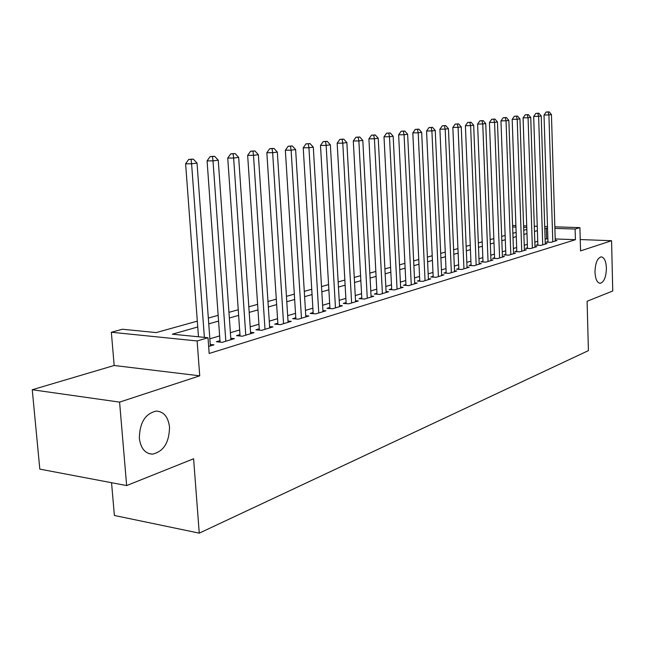 <?xml version="1.0" encoding="UTF-8"?>
<svg xmlns="http://www.w3.org/2000/svg" width="645" height="645" viewBox="0 0 645 645"><rect width="100%" height="100%" fill="white"/><g stroke="black" fill="none" stroke-linecap="round" stroke-linejoin="round"><path stroke-width="0.97" d="M594.98 272.19C595.246 263.184 597.318 258.073 601.188 256.855C604.268 257.331 606.002 261.056 606.413 268.03C606.155 276.979 604.083 282.083 600.197 283.324C597.149 282.881 595.416 279.172 594.98 272.19M139.336 438.165C139.691 422.531 145.367 413.501 156.372 411.067C163.854 411.615 168.24 416.976 169.522 427.167C169.208 442.631 163.524 451.621 152.454 454.153C145.077 453.669 140.699 448.34 139.336 438.165M111.545 482.71L114.383 515.476L199.257 533.149L588.409 350.622L587.095 301.263L612.75 290.992L611.565 240.722L580.226 239.553M199.257 533.149L193.597 458.772L126.646 485.572L39.813 469.125L32.25 389.741L119.583 402.117L199.732 375.825L197.128 340.955L111.343 332.24L122.51 329.248L156.179 332.586L197.305 321.137M199.732 375.825L114.173 365.489L32.25 389.741M114.173 365.489L111.343 332.24M126.646 485.572L119.583 402.117M547.968 241.609L546.218 242.141L551.048 242.327L556.998 240.52L555.256 240.456M537.849 244.665L536.051 245.205L540.929 245.406L547.033 243.552L545.243 243.479M527.465 247.801L525.619 248.357L530.537 248.567L536.801 246.664L534.963 246.583M516.79 251.026L514.895 251.598L519.854 251.816L526.296 249.857L524.409 249.776M505.825 254.332L503.874 254.92L508.881 255.154L515.5 253.138L513.557 253.05M494.562 257.734L492.554 258.347L497.601 258.581L504.406 256.517L502.407 256.42M482.968 261.233L480.912 261.862L485.999 262.112L492.998 259.983L490.942 259.887M471.052 264.837L468.931 265.474L474.059 265.74L481.267 263.555L479.146 263.442M458.78 268.538L456.596 269.199L461.78 269.481L469.189 267.224L467.012 267.111M446.155 272.351L443.905 273.037L449.13 273.327L456.757 271.005L454.515 270.884M433.142 276.286L430.828 276.979L436.093 277.294L443.962 274.899L441.648 274.762M419.742 280.333L417.355 281.051L422.668 281.373L430.771 278.906L428.385 278.769M405.923 284.501L403.464 285.243L408.817 285.59L417.178 283.042L414.711 282.889M391.668 288.807L389.128 289.573L394.53 289.928L403.157 287.307L400.618 287.146M376.962 293.249L374.342 294.039L379.792 294.41L388.693 291.709L386.065 291.532M361.781 297.829L359.08 298.651L364.57 299.046L373.761 296.248L371.044 296.055M346.099 302.57L343.301 303.416L348.84 303.827L358.338 300.941L355.532 300.731M329.893 307.463L326.999 308.334L332.586 308.77L342.406 305.786L339.504 305.561M313.131 312.527L310.14 313.43L315.776 313.881L325.927 310.793L322.919 310.559M295.789 317.759L292.693 318.695L298.377 319.178L308.882 315.977L305.77 315.719M277.842 323.177L274.633 324.145L280.357 324.653L291.242 321.347L288.017 321.065M259.242 328.797L255.92 329.797L261.693 330.329L272.972 326.902L269.618 326.604M239.972 334.618L236.522 335.658L242.335 336.222L254.033 332.659L250.558 332.336M219.977 340.657L216.397 341.737L222.259 342.326L234.393 338.633L230.781 338.278M197.741 326.991L172.344 334.191L208.013 337.738L209.165 353.476L575.421 239.706L555.208 238.948M547.879 238.674L545.106 239.069M537.737 241.262L534.818 242.133M527.344 244.358L524.256 245.277M516.669 247.535L513.396 248.51M505.696 250.8L502.237 251.824M494.425 254.154L490.764 255.243M482.831 257.605L478.961 258.758M470.898 261.152L466.811 262.37M458.627 264.805L454.306 266.087M445.985 268.562L441.43 269.924M432.972 272.44L428.159 273.867M419.556 276.431L414.477 277.939M405.729 280.543L400.368 282.139M391.467 284.784L385.807 286.469M376.753 289.17L370.778 290.943M361.563 293.685L355.25 295.563M345.865 298.361L339.206 300.336M329.643 303.182L322.613 305.279M312.873 308.173L305.448 310.382M295.515 313.341L287.67 315.671M277.552 318.686L269.263 321.154M258.935 324.225L250.179 326.83M239.65 329.966L230.394 332.715M219.639 335.916L209.851 338.827M208.649 346.462L214.011 344.833L210.262 344.446M554.845 226.83L579.903 227.629L580.54 250.905L611.565 240.722M579.903 227.629L575.122 229.048L554.894 228.386M575.421 239.706L575.122 229.048M208.013 337.738L197.128 340.955M512.582 225.484L515.903 225.589M523.587 225.831L526.723 225.935M534.294 226.177L537.253 226.266M544.711 226.508L547.5 226.597M526.78 227.467L523.643 227.363M515.952 227.113L512.638 227.008M208.335 318.074L218.163 315.332M228.959 312.333L238.247 309.745M248.825 306.802L257.613 304.351M267.973 301.473L276.294 299.151M286.453 296.329L294.322 294.136M304.287 291.363L311.737 289.291M321.508 286.565L328.563 284.606M338.157 281.93L344.841 280.075M354.258 277.455L360.587 275.689M369.835 273.117L375.825 271.448M384.912 268.917L390.588 267.336M399.513 264.853L404.899 263.353M413.671 260.911L418.766 259.492M427.385 257.089L432.215 255.751M440.696 253.388L445.268 252.114M453.612 249.792L457.942 248.591M466.158 246.301L470.253 245.165M478.332 242.915L482.21 241.835M490.168 239.618L493.836 238.594M501.673 236.417L505.14 235.449M512.856 233.305L516.137 232.385M523.74 230.273L526.844 229.41M547.549 228.145L544.775 228.532M537.398 230.628L534.471 231.45M526.981 233.579L523.885 234.458M516.29 236.61L513.009 237.545M505.293 239.73L501.826 240.714M493.997 242.939L490.337 243.979M482.379 246.229L478.509 247.333M470.431 249.623L466.335 250.784M458.135 253.114L453.806 254.34M445.469 256.702L440.906 258M432.424 260.403L427.603 261.773M418.984 264.216L413.897 265.659M405.125 268.151L399.755 269.675M390.838 272.206L385.162 273.819M376.083 276.391L370.093 278.092M360.853 280.712L354.532 282.502M345.123 285.171L338.448 287.065M328.869 289.79L321.815 291.79M312.051 294.555L304.609 296.668M294.652 299.49L286.791 301.723M276.641 304.601L268.336 306.964M257.984 309.898L249.204 312.39M238.642 315.389L229.354 318.017M218.574 321.081L208.754 323.863M546.605 238.626L546.275 228.104M204.368 337.375L191.597 163.806L197.031 163.064L210.367 345.938M198.475 336.787L185.615 163.782L191.597 163.806L191.13 159.404L193.298 159.113L188.735 159.396L191.13 159.404M188.735 159.396L185.615 163.782M197.031 163.064L193.298 159.113M225.823 341.237L213.019 160.871L218.244 160.162L230.886 339.705M220.082 342.108L207.085 160.863L213.019 160.871L212.519 156.558L214.608 156.284L210.141 156.558L212.519 156.558M210.141 156.558L207.085 160.863M218.244 160.162L214.608 156.284M245.777 335.174L233.643 158.049L238.674 157.364L250.647 333.691M240.061 335.997L227.75 158.049L233.643 158.049L233.111 153.824L235.127 153.558L230.749 153.833L233.111 153.824M230.749 153.833L227.75 158.049M238.674 157.364L235.127 153.558M265.006 329.321L253.501 155.332L258.355 154.671L269.707 327.894M259.33 330.111L247.656 155.34L253.501 155.332L252.945 151.188L254.888 150.93L250.607 151.196L252.945 151.188M250.607 151.196L247.656 155.34M258.355 154.671L254.888 150.93M283.558 323.685L272.65 152.72L277.326 152.075L288.089 322.307M277.922 324.443L266.845 152.736L272.65 152.72L272.069 148.648L273.94 148.398L269.747 148.664L272.069 148.648M269.747 148.664L266.845 152.736M277.326 152.075L273.94 148.398M301.465 318.235L291.113 150.188L295.628 149.576L305.843 316.905M295.87 318.961L285.356 150.212L291.113 150.188L290.508 146.197L292.314 145.964L288.21 146.213L290.508 146.197M288.21 146.213L285.356 150.212M295.628 149.576L292.314 145.964M318.759 312.978L308.939 147.753L313.301 147.157L322.992 311.688M313.204 313.672L303.231 147.786L308.939 147.753L308.31 143.835L310.06 143.601L306.028 143.851L308.31 143.835M306.028 143.851L303.231 147.786M313.301 147.157L310.06 143.601M335.473 307.891L326.152 145.399L330.361 144.819L339.56 306.649M329.958 308.568L320.492 145.431L326.152 145.399L325.507 141.553L327.192 141.328L323.242 141.569L325.507 141.553M323.242 141.569L320.492 145.431M330.361 144.819L327.192 141.328M351.63 302.981L342.785 143.126L346.857 142.569L355.589 301.771M346.163 303.626L337.166 143.166L342.785 143.126L342.124 139.344L343.753 139.126L339.875 139.368L342.124 139.344M339.875 139.368L337.166 143.166M346.857 142.569L343.753 139.126M367.271 298.224L358.87 140.924L362.804 140.384L371.101 297.055M361.837 298.845L353.299 140.973L358.87 140.924L358.185 137.216L359.765 137.006L355.959 137.232L358.185 137.216M355.959 137.232L353.299 140.973M362.804 140.384L359.765 137.006M382.404 293.62L374.423 138.796L378.236 138.272L386.113 292.491M377.019 294.225L368.908 138.844L374.423 138.796L373.729 135.144L375.261 134.942L371.528 135.176L373.729 135.144M371.528 135.176L368.908 138.844M378.236 138.272L375.261 134.942M397.07 289.162L389.483 136.732L393.176 136.232L400.658 288.065M391.717 289.742L384.009 136.788L389.483 136.732L388.782 133.152L390.257 132.951L386.589 133.176L388.782 133.152M386.589 133.176L384.009 136.788M393.176 136.232L390.257 132.951M411.268 284.84L404.068 134.74L407.64 134.249L414.751 283.784M405.971 285.404L398.642 134.805L404.068 134.74L403.351 131.217L404.786 131.024L401.182 131.241L403.351 131.217M401.182 131.241L398.642 134.805M407.64 134.249L404.786 131.024M425.047 280.648L418.202 132.805L421.669 132.33L428.425 279.624M419.782 281.196L412.824 132.87L418.202 132.805L417.468 129.339L418.863 129.153L415.324 129.371L417.468 129.339M415.324 129.371L412.824 132.87M421.669 132.33L418.863 129.153M438.406 276.584L431.9 130.935L435.262 130.475L441.68 275.592M433.182 277.116L426.571 130.999L431.9 130.935L431.158 127.517L432.505 127.339L429.03 127.549L431.158 127.517M429.03 127.549L426.571 130.999M435.262 130.475L432.505 127.339M451.363 272.642L445.187 129.113L448.444 128.669L454.548 271.674M446.187 273.166L439.898 129.185L445.187 129.113L444.437 125.759L445.743 125.581L442.325 125.791L444.437 125.759M442.325 125.791L439.898 129.185M448.444 128.669L445.743 125.581M463.949 268.82L458.079 127.347L461.248 126.92L467.044 267.877M458.813 269.32L452.838 127.428L458.079 127.347L457.321 124.042L458.595 123.88L455.225 124.082L457.321 124.042M455.225 124.082L452.838 127.428M461.248 126.92L458.595 123.88M476.171 265.103L470.592 125.638L473.672 125.219L479.179 264.184M471.084 265.587L465.4 125.719L470.592 125.638L469.834 122.381L471.06 122.219L467.754 122.421L469.834 122.381M467.754 122.421L465.4 125.719M473.672 125.219L471.06 122.219M488.055 261.491L482.75 123.977L485.733 123.566L490.966 260.604M483 261.967L477.598 124.058L482.75 123.977L481.984 120.768L483.178 120.615L479.92 120.809L481.984 120.768M479.92 120.809L477.598 124.058M485.733 123.566L483.178 120.615M499.593 257.976L494.562 122.356L497.464 121.961L502.431 257.113M494.586 258.443L489.45 122.445L494.562 122.356L493.788 119.204L494.949 119.051L491.74 119.244L493.788 119.204M491.74 119.244L489.45 122.445M497.464 121.961L494.949 119.051M510.824 254.565L506.043 120.792L508.857 120.405L513.581 253.727M505.849 255.017L500.972 120.881L506.043 120.792L505.261 117.68L506.39 117.527L503.229 117.721L505.261 117.68M503.229 117.721L500.972 120.881M508.857 120.405L506.39 117.527M521.74 251.244L517.201 119.26L519.943 118.89L524.425 250.421M516.814 251.679L512.178 119.357L517.201 119.26L516.411 116.197L517.516 116.052L514.404 116.237L516.411 116.197M514.404 116.237L512.178 119.357M519.943 118.89L517.516 116.052M532.375 248.011L528.062 117.777L530.73 117.414L534.987 247.212M527.481 248.438L523.079 117.874L528.062 117.777L527.271 114.754L528.336 114.617L525.28 114.794L527.271 114.754M525.28 114.794L523.079 117.874M530.73 117.414L528.336 114.617M542.719 244.858L538.623 116.334L541.22 115.979L545.267 244.092M537.865 245.285L533.689 116.431L538.623 116.334L537.833 113.351L538.873 113.214L535.858 113.391L537.833 113.351M535.858 113.391L533.689 116.431M541.22 115.979L538.873 113.214M552.797 241.794L548.911 114.923L551.443 114.576L555.272 241.045M547.984 242.206L544.017 115.028L548.911 114.923L548.113 111.988L549.129 111.851L546.154 112.028L548.113 111.988M546.154 112.028L544.017 115.028M551.443 114.576L549.129 111.851M152.454 454.153L148.584 453.5M600.197 283.324L599.769 283.3"/></g></svg>
